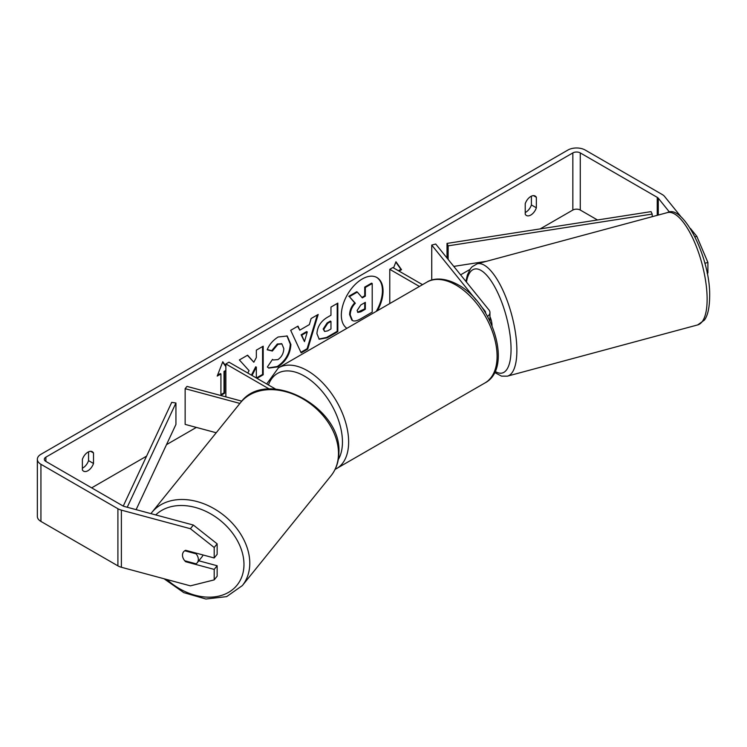 <?xml version="1.0" encoding="UTF-8"?>
<svg xmlns="http://www.w3.org/2000/svg" width="747" height="747" viewBox="0 0 747 747"><rect width="100%" height="100%" fill="white"/><g stroke="black" fill="none" stroke-linecap="round" stroke-linejoin="round"><path stroke-width="1.12" d="M480.386 305.318L484.999 311.032A6.125 3.539 180 0 1 485.578 312.526A6.125 3.539 180 0 1 485.531 312.946M476.026 299.921L431.738 245.091L435.706 244.026L488.968 309.968A10.495 6.06 180 0 1 489.948 312.526A10.495 6.06 180 0 1 487.53 316.401M422.522 284.663L392.866 267.538L389.775 269.322L389.775 303.571M419.431 286.446L389.775 269.322M431.738 245.091L431.738 280.06M239.908 403.427L185.144 388.683L186.993 386.395L241.813 401.158M269.34 389.047L225.865 363.948L225.865 396.862M275.662 389.131L228.965 362.164L225.865 363.948M185.144 388.683L185.144 424.389L216.219 432.756M202.96 554.956A8.749 6.471 38.9 0 1 202.017 556.832L197.217 562.78A8.749 6.471 38.9 0 1 196.069 563.808L184.742 560.764A8.749 6.471 38.9 0 1 182.483 555.152A8.749 6.471 38.9 0 1 183.603 551.79A8.749 6.471 38.9 0 1 184.742 550.763L196.069 553.807A8.749 6.471 38.9 0 1 198.338 559.419A8.749 6.471 38.9 0 1 197.217 562.78M196.069 553.807L196.545 553.228M377.478 310.668A29.497 17.032 120 0 0 376.936 277.548A29.497 17.032 120 0 0 362.192 279.014A29.497 17.032 120 0 0 343.069 304.515A29.497 17.032 120 0 0 346.907 328.316M376.255 311.368A29.497 17.032 120 0 0 376.628 277.38M82.375 468.182A8.749 5.052 120 0 0 82.992 467.865A8.749 5.052 120 0 0 88.557 460.619L88.557 451.832M82.375 469.9A8.749 5.052 120 0 0 83.571 471.152A8.749 5.052 120 0 0 87.941 470.722A8.749 5.052 120 0 0 93.506 463.476L93.506 452.962A8.749 5.052 120 0 0 92.32 451.72A8.749 5.052 120 0 0 82.375 459.396L82.375 469.9M531.406 196.153L531.406 204.949A8.749 5.052 -60 0 1 525.841 212.185A8.749 5.052 -60 0 1 525.225 212.512M530.79 215.043A8.749 5.052 -60 0 1 526.42 215.481A8.749 5.052 -60 0 1 525.225 214.23L525.225 203.716A8.749 5.052 -60 0 1 535.16 196.041A8.749 5.052 -60 0 1 536.355 197.292L536.355 207.806A8.749 5.052 -60 0 1 530.79 215.043M256.996 378.346L263.196 374.77L263.196 346.197L256.333 350.156L256.333 357.542L253.831 362.22L247.612 355.198L239.376 359.951L249.059 370.643L247.789 373.033M252.028 375.48L256.333 367.141L256.333 377.973M299.78 330.146L309.37 324.609L311.107 318.539L318.185 314.45L307.717 349.092L301.153 352.883L290.686 330.333L297.988 326.112L299.78 330.146L297.623 326.327M597.479 219.982L580.27 210.047A5.248 3.025 0 0 0 572.846 210.047L540.193 228.899M483.169 261.823L481.946 262.524M469.91 269.471L460.6 274.849M196.358 427.415L166.497 444.652M146.58 456.146L91.657 487.856M669.611 212.241L658.284 198.207A5.248 3.025 0 0 0 657.239 197.348L580.27 152.911A5.248 3.025 0 0 0 572.846 152.911L45.884 457.145A5.248 3.025 0 0 0 44.344 459.293A5.248 3.025 0 0 0 45.884 461.431L122.853 505.878A5.248 3.025 0 0 0 124.347 506.475L193.37 525.057L217.144 543.835L217.144 554.311L214.193 557.972L185.648 550.296A8.749 6.471 38.9 0 0 183.603 551.79A8.749 6.471 38.9 0 0 185.648 561.716L214.193 569.401L214.193 579.887L217.144 576.226L217.144 565.74L214.193 569.401M217.564 375.171L220.3 373.593L220.925 373.948L217.209 376.086L222.774 361.744L225.865 366.142M225.865 371.091L224.632 371.81L224.632 393.23L220.925 395.378L220.925 373.948M399.047 271.105L401.522 269.676L395.957 261.758L393.557 267.94M316.933 333.704L316.933 333.62C317.41 326.551 320.958 321.079 327.578 317.195L330.968 315.234L330.968 307.073L337.821 303.114L337.821 331.677L327.223 337.803L319.212 339.231L316.933 333.704M267.183 349.773C269.256 344.572 272.916 340.315 278.136 337L287.221 336.01L290.891 344.488C290.294 353.957 285.952 361.417 277.856 366.88L268.771 368.094L267.361 366.982L272.515 359.391L273.337 359.979L277.921 359.615C281.628 357.038 283.589 353.387 283.823 348.653L281.908 343.928L277.921 344.348L272.338 351.043L267.183 349.773M681.367 217.228L664.625 196.508A12.241 7.068 0 0 0 662.187 194.491L585.218 150.054A12.241 7.068 0 0 0 567.897 150.054L40.936 454.297A12.241 7.068 0 0 0 37.35 459.293A12.241 7.068 0 0 0 40.936 464.289L117.905 508.735A12.241 7.068 0 0 0 121.388 510.136L190.41 528.717L193.37 525.057M217.144 543.835L214.193 547.495L214.193 557.972M214.193 547.495L190.41 528.717M37.35 459.293L37.35 516.429A12.241 7.068 0 0 0 40.936 521.425L117.905 565.862A12.241 7.068 0 0 0 121.388 567.272L190.41 585.853L214.193 579.887M198.814 560.801L217.144 565.74M695.065 236.818L696.811 236.351L690.452 228.479M707.11 273.15L707.904 272.935L707.904 262.449L704.823 263.28M696.811 236.351L707.904 262.449M536.355 197.292L533.489 195.63M536.355 207.806L531.406 204.949M186.124 561.137L185.648 561.716M93.506 452.962L90.639 451.309M93.506 463.476L88.557 460.619M351.846 320.127L352.463 320.482L350.222 314.973C350.38 310.519 352.08 306.606 355.32 303.235L349.409 296.671L357.337 292.086L362.332 297.876L365.339 296.139L365.339 287.464L372.211 283.496L372.211 312.125L360.493 318.894C356.739 321.005 354.041 321.527 352.416 320.454L352.285 320.379M351.8 320.089L349.605 314.608C349.764 310.154 351.463 306.242 354.704 302.88L349.409 296.671M361.922 297.399L364.723 295.775L364.723 287.109L371.595 283.141L372.211 283.496M364.723 287.109L365.339 287.464M364.723 295.775L365.339 296.139M348.784 296.307L356.721 291.732L357.337 292.086M354.704 302.88L355.32 303.235M222.643 362.08L225.865 366.665M225.865 370.381L224.016 371.446L224.632 371.81M224.016 371.446L224.016 392.875L224.632 393.23M220.925 394.659L224.016 392.875M398.431 270.75L400.906 269.322L395.826 262.094M400.906 269.322L401.522 269.676M307.26 331.948L301.751 335.132L304.487 341.622L307.26 331.948L306.643 331.593L301.125 334.777L301.751 335.132M301.125 334.777L304.487 341.622M317.307 314.963L307.101 348.728L307.717 349.092M307.101 348.728L300.892 352.313M323.796 329.371L324.628 331.463L327.756 330.846L330.968 328.988L330.968 321.434L327.718 323.311L323.796 329.371L323.18 329.016L324.628 331.463M323.18 329.016L327.102 322.956L330.351 321.079L330.968 321.434M337.205 303.469L337.205 331.323L337.821 331.677M337.205 331.323L326.607 337.448L318.913 339.035M253.831 362.22L247.406 355.311M256.37 377.991L262.58 374.415L262.58 346.561M262.58 374.415L263.196 374.77M251.412 375.125L255.717 366.777L256.333 367.141M286.913 335.842L290.275 344.134C289.677 353.592 285.326 361.053 277.24 366.516L268.462 367.897M272.468 359.466L273.337 359.979M281.591 343.769L277.305 343.993L271.721 350.679L272.338 351.043M271.721 350.679L267.267 349.596M357.122 310.491L357.869 312.433L360.848 311.816L365.339 309.221L365.339 302.348L360.81 304.972L357.122 310.491M357.589 312.209L364.723 308.866L364.723 302.712M364.723 308.866L365.339 309.221M489.948 316.653A8.749 3.016 74.9 0 1 492.021 325.627A8.749 3.016 74.9 0 1 492.021 325.645M652.196 216.695L652.196 214.072L651.057 211.634L447.014 243.41L447.014 258.032M652.196 214.072L448.153 245.847L448.153 259.442M448.153 245.847L447.014 243.41M486.465 261.31L453.774 266.399M123.246 506.083L171.717 402.353L175.937 403.016L175.937 424.436L136.122 509.65M127.233 507.25L175.937 403.016M484.999 311.032L484.999 312.087M151.809 512.498L240.534 402.652A58.163 43.046 38.9 0 1 299.808 397.199A58.163 43.046 38.9 0 1 338.494 453.401A58.163 43.046 38.9 0 1 331.033 475.755L242.317 585.601A58.163 43.046 -141.1 0 0 249.778 563.238A58.163 43.046 -141.1 0 0 211.093 507.045A58.163 43.046 -141.1 0 0 151.809 512.498L150.931 513.637M155.74 514.926A53.793 39.806 38.9 0 1 210.252 513.609A53.793 39.806 38.9 0 1 243.97 564.461A53.793 39.806 38.9 0 1 217.582 596.386A53.793 39.806 38.9 0 1 166.983 579.551M572.846 152.911L572.846 210.047M45.884 457.145L45.884 461.431M121.388 510.136L121.388 567.272M580.27 152.911L580.27 210.047M657.239 197.348L657.239 215.332M658.284 198.207L658.284 215.052M40.936 464.289L40.936 521.425M117.905 508.735L117.905 565.862M349.605 314.608L350.222 314.973M349.605 314.692L350.222 315.047M327.102 322.956L327.718 323.311M323.18 328.932L323.796 329.296M326.607 337.448L327.223 337.803M290.275 344.05L290.891 344.414M290.275 344.134L290.891 344.488M277.24 366.516L277.856 366.88M277.305 343.993L277.921 344.348M360.222 311.462L360.848 311.816M707.129 299.192A58.163 20.076 -105.1 0 0 693.328 239.432A58.163 20.076 -105.1 0 0 667.416 212.596C682.945 203.576 710.883 258.527 709.65 296.904C709.426 311.555 706.382 317.615 704.253 320.23L697.661 324.926A58.163 20.076 -105.1 0 0 707.129 299.192M465.895 281.404L467.417 274.877L470.573 268.509L472.076 266.791L477.165 263.812A58.163 20.076 74.9 0 1 503.067 290.648A58.163 20.076 74.9 0 1 516.868 350.418A58.163 20.076 74.9 0 1 507.409 376.152L697.661 324.926M495.102 371.371A53.793 18.563 -105.1 0 0 511.051 349.194A53.793 18.563 -105.1 0 0 491.423 281.376A53.793 18.563 -105.1 0 0 466.436 282.067M485.036 382.903A58.163 33.587 -120 0 0 493.954 336.29A58.163 33.587 -120 0 0 455.95 285.037A58.163 33.587 -120 0 0 426.864 282.151C432.083 278.696 442.99 276.465 458.135 284.812C492.693 303.161 513.301 368.224 485.036 382.903L335.095 469.396M426.864 282.151L278.426 367.851A58.163 33.587 60 0 1 307.512 370.736A58.163 33.587 60 0 1 345.506 421.99A58.163 33.587 60 0 1 336.598 468.602M338.279 459.564A53.793 31.057 -120 0 0 304.421 376.086A53.793 31.057 -120 0 0 268.444 384.966M489.948 312.526L489.948 321.07M242.317 585.601L226.621 596.629L205.901 599.019L183.809 592.642L164.041 578.757M331.033 475.755C336.253 469.163 338.877 461.357 338.905 452.327C341.575 406.443 266.072 367.01 240.534 402.652M281.908 343.928L281.292 343.573M477.165 263.812L667.416 212.596M494.589 372.464L501.498 376.124L507.409 376.152M278.426 367.851L266.698 383.949"/></g></svg>
